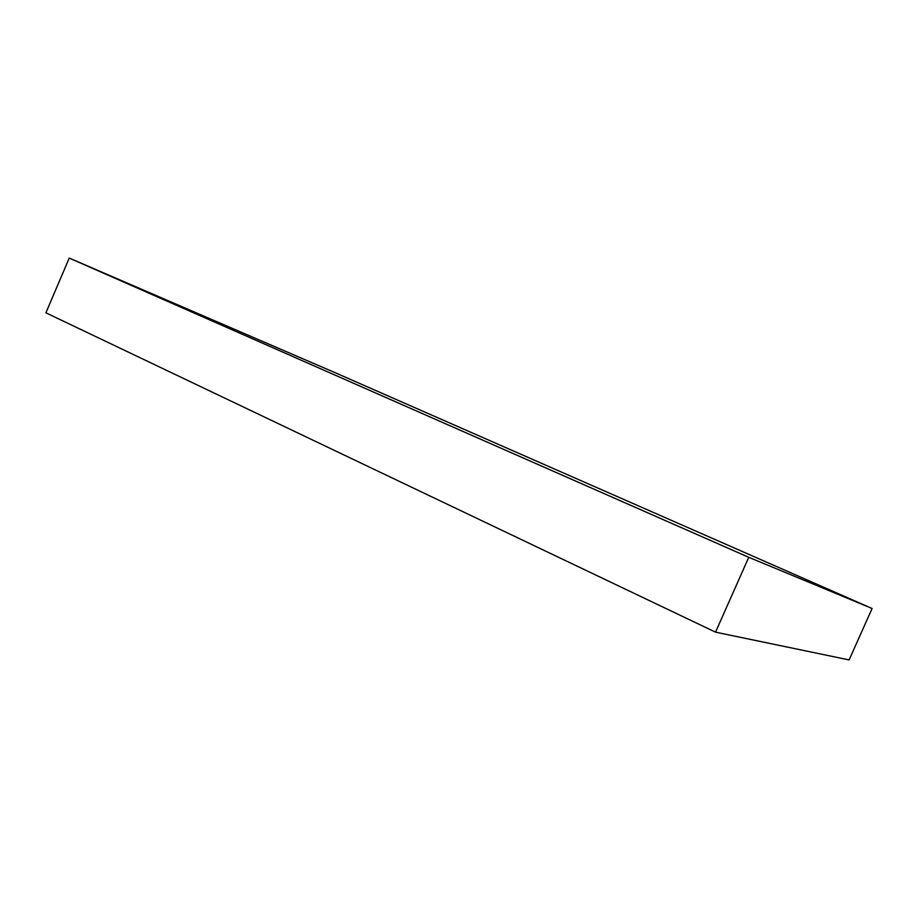 <?xml version="1.0" encoding="UTF-8"?>
<svg xmlns="http://www.w3.org/2000/svg" width="918" height="918" viewBox="0 0 918 918"><rect width="100%" height="100%" fill="white"/><g stroke="black" fill="none" stroke-linecap="round" stroke-linejoin="round"><path stroke-width="1.38" d="M69.24 258.073L45.9 312.82L715.535 632.158L849.116 659.927L872.1 608.496L335.873 373.006L69.24 258.073L748.755 557.306L715.535 632.158M748.755 557.306L872.1 608.496"/></g></svg>
